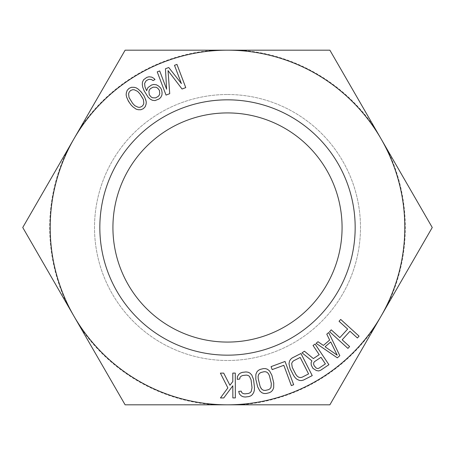 <?xml version="1.0" encoding="UTF-8"?>
<svg xmlns="http://www.w3.org/2000/svg" width="455" height="455" viewBox="0 0 455 455"><rect width="100%" height="100%" fill="white"/><g stroke="black" fill="none" stroke-linecap="round" stroke-linejoin="round"><path stroke-width="0.34" stroke-dasharray="2.27 1.71" d="M227.5 94.509A132.991 132.991 0 0 1 360.491 227.5A132.991 132.991 0 0 1 227.5 360.491A132.991 132.991 0 0 1 94.509 227.5A132.991 132.991 0 0 1 227.5 94.509A132.991 132.991 0 0 0 94.509 227.5A132.991 132.991 0 0 0 227.5 360.491A132.991 132.991 0 0 0 360.491 227.5A132.991 132.991 0 0 0 227.5 94.509M227.5 112.925A114.575 114.575 0 0 1 342.075 227.5A114.575 114.575 0 0 1 227.5 342.075A114.575 114.575 0 0 1 112.925 227.5A114.575 114.575 0 0 0 227.5 342.075A114.575 114.575 0 0 0 342.075 227.5A114.575 114.575 0 0 0 227.5 112.925A114.575 114.575 0 0 0 112.925 227.5A114.575 114.575 0 0 1 227.5 112.925A114.575 114.575 0 0 1 342.075 227.5A114.575 114.575 0 0 1 227.5 342.075A114.575 114.575 0 0 1 112.925 227.5A114.575 114.575 0 0 1 227.5 112.925M329.875 50.181L432.25 227.5L329.875 404.819L125.125 404.819L22.75 227.5L125.125 50.181L329.875 50.181L432.25 227.5L329.875 404.819L125.125 404.819L22.75 227.5L125.125 50.181L329.875 50.181L387.541 150.059A177.791 177.791 0 0 1 387.541 304.941L374.584 327.378A177.791 177.791 0 0 1 240.456 404.819L214.544 404.819A177.791 177.791 0 0 1 80.416 327.378L67.459 304.941A177.791 177.791 0 0 1 67.459 150.059L80.416 127.622A177.791 177.791 0 0 1 214.544 50.181L329.875 50.181M227.5 50.181A177.319 177.319 0 0 1 381.062 316.157A177.319 177.319 0 0 1 73.938 316.157A177.319 177.319 0 0 1 227.5 50.181M355.167 227.5A127.667 127.667 0 0 0 227.5 99.833A127.667 127.667 0 0 0 99.833 227.5A127.667 127.667 0 0 0 227.5 355.167A127.667 127.667 0 0 0 355.167 227.5M142.296 84.647L142.785 87.383L144.161 90.841L148.085 97.131L150.116 99.031L152.283 100.254L154.973 100.595L159.085 98.962L160.763 97.444L161.94 95.004L162.088 92.519L161.599 89.777L160.592 87.923L158.556 86.023L156.389 84.795L153.699 84.454L151.515 85.04L147.909 87.605L146.601 90.721L144.969 86.797L144.61 83.384L146.169 80.734L148.489 79.471L149.9 79.306L151.56 79.602L153.09 80.575L155.024 79.528L153.881 78.345L151.708 77.117L149.024 76.776L146.84 77.361L143.615 79.716L142.443 82.162L142.296 84.647M80.416 127.622L125.125 50.181L214.544 50.181M240.456 50.181A177.791 177.791 0 0 1 374.584 127.622M214.544 404.819L125.125 404.819L80.416 327.378M374.584 327.378L329.875 404.819L240.456 404.819M67.459 304.941L22.75 227.5L67.459 150.059M387.541 150.059L432.25 227.5L387.541 304.941M340.715 319.433L339.043 321.27L347.637 329.096L339.834 337.655L331.24 329.835L329.574 331.667L347.921 348.388L349.594 346.551L342.177 339.794L349.975 331.229L357.397 337.985L359.069 336.148L340.715 319.433M337.314 357.846L339.822 355.691L328.669 332.548L326.781 334.163L329.659 340.05L323.38 345.442L318 341.716L316.111 343.332L337.314 357.846M337.189 355.167L325.075 346.778L330.722 341.921L337.189 355.167M319.211 354.673L313.364 358.586L304.44 351.214L302.035 352.83L311.891 360.849L311.106 362.646L311.254 365.092L312.966 368.391L316.401 370.541L318.654 370.939L320.667 370.228L328.92 364.694L315.099 344.077L313.034 345.459L319.211 354.673M314.445 361.679L320.974 357.306L325.388 363.886L318.853 368.26L317.527 368.516L316.253 368.095L314.143 365.695L313.609 364.148L313.705 362.811L314.445 361.679M303.383 380.113L312.232 375.608L300.96 353.489L292.116 357.994L290.512 359.404L289.517 361.099L288.999 363.733L290.051 368.527L293.646 375.591L295.215 377.752L296.91 379.26L299.345 380.391L301.301 380.585L303.383 380.113M308.581 373.913L301.944 377.292L300.232 377.57L298.645 377.195L297.189 376.16L295.858 374.465L292.264 367.401L291.689 363.545L292.32 362.038L293.555 360.821L300.186 357.437L308.581 373.913M293.663 384.742L285.046 361.458L271.078 366.633L272.175 369.602L283.818 365.297L291.337 385.601L293.663 384.742M269.309 392.733L271.197 391.732L272.551 390.31L273.665 387.87L273.751 382.956L271.88 375.256L269.553 370.933L267.443 369.267L265.589 368.63L263.451 368.607L260.237 369.386L258.349 370.387L256.99 371.803L255.881 374.249L255.795 379.163L257.666 386.864L259.993 391.186L262.097 392.853L263.957 393.484L266.09 393.512L269.309 392.733M268.564 389.651L265.345 390.43L263.61 390.31L262.154 389.577L260.078 386.278L258.207 378.577L258.11 376.427L258.542 374.692L259.498 373.373L260.982 372.469L264.201 371.689L265.936 371.809L267.386 372.543L268.569 373.891L269.468 375.841L271.334 383.542L271.43 385.692L271.004 387.427L270.043 388.746L268.564 389.651M237.277 379.345L239.745 379.055L239.967 377.428L241.076 376.234L242.657 375.517L246.36 375.085L248.06 375.415L249.42 376.319L251.086 379.845L252.013 387.711L251.211 391.527L250.102 392.722L248.521 393.444L244.824 393.876L243.118 393.547L241.764 392.642L241.167 391.118L238.699 391.408L239.421 393.985L241.309 395.89L243.078 396.743L245.194 397.027L248.891 396.589L250.887 395.822L252.406 394.582L253.799 392.29L254.476 387.421L253.549 379.555L251.763 374.977L249.869 373.072L248.1 372.218L245.984 371.934L242.287 372.372L240.297 373.14L238.778 374.38L237.379 376.672L237.277 379.345M232.795 373.094L232.812 381.546L229.929 385.248L223.695 373.117L220.385 373.123L227.864 387.893L220.442 397.949L223.752 397.937L232.823 385.772L232.852 397.92L235.337 397.915L235.28 373.089L232.795 373.094M166.621 89.214L159.699 70.934L157.231 71.873L166.03 95.084L169.726 93.684L168.031 70.605L182.063 89.009L185.759 87.605L176.961 64.394L174.493 65.327L181.42 83.601L168.742 67.511L165.449 68.756L166.621 89.214M149.257 94.685L148.899 91.273L149.553 89.715L150.463 88.623L153.164 87.15L156.236 87.28L157.766 88.253L159.415 90.363L159.773 93.775L159.119 95.334L158.209 96.432L155.508 97.899L152.436 97.768L150.906 96.796L149.257 94.685M144.047 95.886L139.418 90.101L136.204 87.849L134.208 87.314L131.501 87.292L129.044 88.384L127.195 90.34L126.319 92.905L126.154 94.959L127.212 98.741L131.125 105.031L134.288 107.971L136.227 109.189L138.218 109.718L140.925 109.74L143.382 108.648L145.23 106.692L146.112 104.132L146.271 102.074L144.047 95.886M141.949 96.727L143.416 99.565L143.814 103.166L143.348 104.792L141.858 106.493L139.759 107.334L138.07 107.232L134.805 105.662L132.615 103.325L129.01 97.467L128.611 93.866L129.078 92.24L130.568 90.539L132.667 89.703L134.356 89.806L137.62 91.375L141.949 96.727"/><path stroke-width="0.68" d="M142.296 84.647L142.785 87.383L144.161 90.841L148.085 97.131L150.116 99.031L152.283 100.254L154.973 100.595L159.085 98.962L160.763 97.444L161.94 95.004L162.088 92.519L161.599 89.777L160.592 87.923L158.556 86.023L156.389 84.795L153.699 84.454L151.515 85.04L147.909 87.605L146.601 90.721L144.969 86.797L144.61 83.384L146.169 80.734L148.489 79.471L149.9 79.306L151.56 79.602L153.09 80.575L155.024 79.528L153.881 78.345L151.708 77.117L149.024 76.776L146.84 77.361L143.615 79.716L142.443 82.162L142.296 84.647M227.5 50.181A177.319 177.319 0 0 1 381.062 316.157A177.319 177.319 0 0 1 73.938 316.157A177.319 177.319 0 0 1 227.5 50.181L329.875 50.181L432.25 227.5L329.875 404.819L125.125 404.819L22.75 227.5L125.125 50.181L227.5 50.181M355.167 227.5A127.667 127.667 0 0 1 227.5 355.167A127.667 127.667 0 0 1 99.833 227.5A127.667 127.667 0 0 1 227.5 99.833A127.667 127.667 0 0 1 355.167 227.5M340.715 319.433L339.043 321.27L347.637 329.096L339.834 337.655L331.24 329.835L329.574 331.667L347.921 348.388L349.594 346.551L342.177 339.794L349.975 331.229L357.397 337.985L359.069 336.148L340.715 319.433M328.669 332.548L326.781 334.163L329.659 340.05L323.38 345.442L318 341.716L316.111 343.332L337.314 357.846L339.822 355.691L328.669 332.548M311.106 362.646L311.254 365.092L312.966 368.391L316.401 370.541L318.654 370.939L320.667 370.228L328.92 364.694L315.099 344.077L313.034 345.459L319.211 354.673L313.364 358.586L304.44 351.214L302.035 352.83L311.891 360.849L311.106 362.646M290.051 368.527L293.646 375.591L295.215 377.752L296.91 379.26L299.345 380.391L301.301 380.585L303.383 380.113L312.232 375.608L300.96 353.489L292.116 357.994L290.512 359.404L289.517 361.099L288.999 363.733L290.051 368.527M165.449 68.756L166.621 89.214L159.699 70.934L157.231 71.873L166.03 95.084L169.726 93.684L168.031 70.605L182.063 89.009L185.759 87.605L176.961 64.394L174.493 65.327L181.42 83.601L168.742 67.511L165.449 68.756M293.663 384.742L285.046 361.458L271.078 366.633L272.175 369.602L283.818 365.297L291.337 385.601L293.663 384.742M260.237 369.386L258.349 370.387L256.99 371.803L255.881 374.249L255.795 379.163L257.666 386.864L259.993 391.186L262.097 392.853L263.957 393.484L266.09 393.512L269.309 392.733L271.197 391.732L272.551 390.31L273.665 387.87L273.751 382.956L271.88 375.256L269.553 370.933L267.443 369.267L265.589 368.63L263.451 368.607L260.237 369.386M237.379 376.672L237.277 379.345L239.745 379.055L239.967 377.428L241.076 376.234L242.657 375.517L246.36 375.085L248.06 375.415L249.42 376.319L251.086 379.845L252.013 387.711L251.211 391.527L250.102 392.722L248.521 393.444L244.824 393.876L243.118 393.547L241.764 392.642L241.167 391.118L238.699 391.408L239.421 393.985L241.309 395.89L243.078 396.743L245.194 397.027L248.891 396.589L250.887 395.822L252.406 394.582L253.799 392.29L254.373 390.094L254.476 387.421L253.549 379.555L251.763 374.977L249.869 373.072L248.1 372.218L245.984 371.934L242.287 372.372L240.297 373.14L238.778 374.38L237.379 376.672M235.28 373.089L232.795 373.094L232.812 381.546L229.929 385.248L223.695 373.117L220.385 373.123L227.864 387.893L220.442 397.949L223.752 397.937L232.823 385.772L232.852 397.92L235.337 397.915L235.28 373.089M134.208 87.314L131.501 87.292L129.044 88.384L127.195 90.34L126.319 92.905L126.154 94.959L126.661 97.194L128.384 101.147L131.125 105.031L133.014 106.931L136.227 109.189L138.218 109.718L140.925 109.74L143.382 108.648L145.23 106.692L146.112 104.132L146.271 102.074L145.771 99.844L144.047 95.886L141.3 92.007L138.138 89.066L136.204 87.849L134.208 87.314M337.189 355.167L325.075 346.778L330.722 341.921L337.189 355.167M313.705 362.811L314.445 361.679L320.974 357.306L325.388 363.886L318.853 368.26L317.527 368.516L316.253 368.095L314.143 365.695L313.609 364.148L313.705 362.811M308.581 373.913L301.944 377.292L300.232 377.57L298.645 377.195L297.189 376.16L295.858 374.465L292.264 367.401L291.689 363.545L292.32 362.038L293.555 360.821L300.186 357.437L308.581 373.913M265.345 390.43L263.61 390.31L262.154 389.577L260.977 388.229L260.078 386.278L258.207 378.577L258.11 376.427L258.542 374.692L259.498 373.373L260.982 372.469L264.201 371.689L265.936 371.809L267.386 372.543L268.569 373.891L269.468 375.841L271.334 383.542L271.004 387.427L270.043 388.746L268.564 389.651L265.345 390.43M149.257 94.685L148.899 91.273L149.553 89.715L150.463 88.623L153.164 87.15L156.236 87.28L157.766 88.253L159.415 90.363L159.773 93.775L159.119 95.334L158.209 96.432L155.508 97.899L152.436 97.768L150.906 96.796L149.257 94.685M143.348 104.792L141.858 106.493L139.759 107.334L138.07 107.232L134.805 105.662L132.615 103.325L129.01 97.467L128.611 93.866L129.078 92.24L130.568 90.539L132.667 89.703L134.356 89.806L137.62 91.375L139.81 93.707L143.416 99.565L143.814 103.166L143.348 104.792M342.075 227.5A114.575 114.575 0 0 1 227.5 342.075A114.575 114.575 0 0 1 112.925 227.5A114.575 114.575 0 0 1 227.5 112.925A114.575 114.575 0 0 1 342.075 227.5"/></g></svg>
